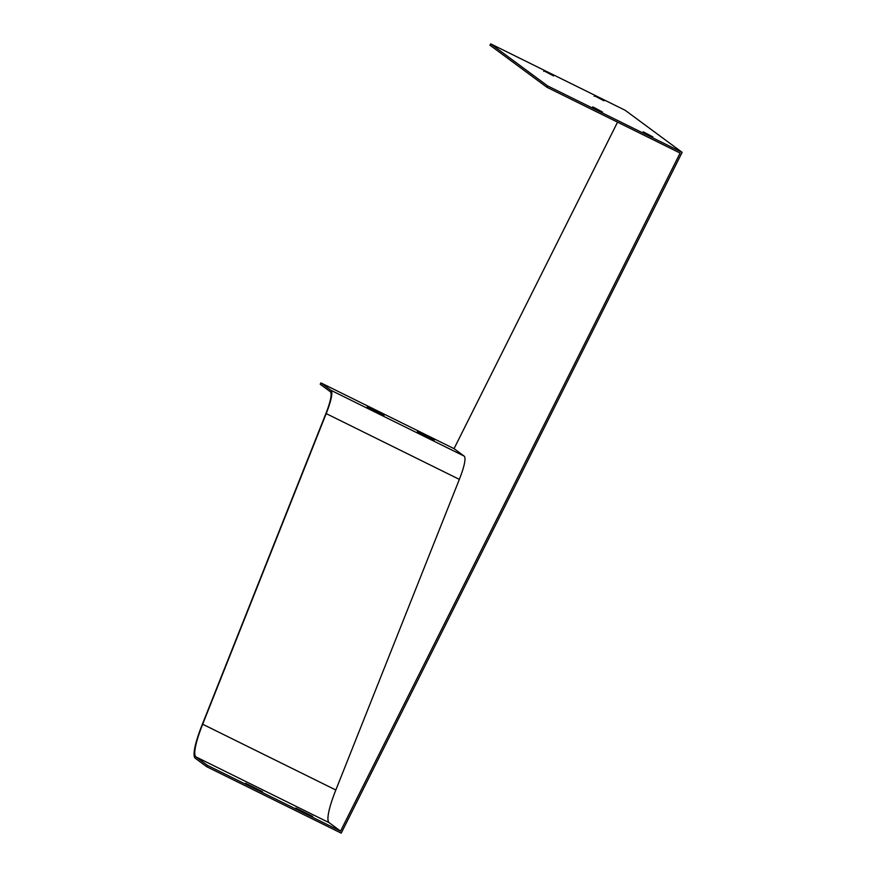 <?xml version="1.0" encoding="UTF-8"?>
<svg xmlns="http://www.w3.org/2000/svg" width="877" height="877" viewBox="0 0 877 877"><rect width="100%" height="100%" fill="white"/><g stroke="black" fill="none" stroke-linecap="round" stroke-linejoin="round"><path stroke-width="1.32" d="M546.952 87.283L547.643 85.924L490.671 43.85L489.991 45.209L546.952 87.283L680.113 153.058L340.561 831.122L329.16 822.703A55.602 9.702 116.3 0 1 335.836 790.002L459.351 479.379A39.608 6.906 -63.7 0 0 464.108 456.084L454.045 448.662L617.551 122.155M454.045 448.662L320.894 382.887L320.215 384.247L330.267 391.679A38.084 6.643 116.3 0 1 325.696 414.076L202.181 724.698A57.126 9.965 -63.7 0 0 195.319 758.298L206.72 766.717L341.219 833.15L682.142 152.357L625.169 110.283L490.671 43.85M417.43 431.561L434.356 439.98L417.43 431.561M320.894 382.887L330.947 390.309A39.608 6.906 116.3 0 1 326.2 413.604L202.675 724.227A55.602 9.702 -63.7 0 0 196.01 756.928L207.4 765.347L340.561 831.122M367.2 406.807L384.115 415.216L367.2 406.807M295.801 808.024L312.727 816.432L295.801 808.024M245.571 783.26L262.486 791.679L245.571 783.26M547.643 85.924L682.142 152.357M207.4 765.347L206.72 766.717M594.42 95.768L604.023 100.833L594.42 95.768L594.168 96.284M543.992 70.851L553.584 75.926L543.992 70.851L543.729 71.366M643.258 131.824L652.85 136.9L643.258 131.824L642.994 132.339M592.819 106.906L602.411 111.982L592.819 106.906L592.556 107.432M330.947 390.309L464.108 456.084M196.01 756.928L329.16 822.703M202.675 724.227L335.836 790.002M326.2 413.604L459.351 479.379"/></g></svg>
